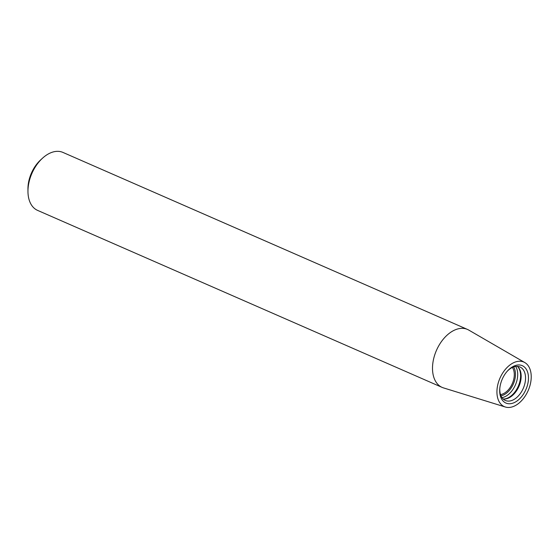 <?xml version="1.0" encoding="UTF-8"?>
<svg xmlns="http://www.w3.org/2000/svg" width="559" height="559" viewBox="0 0 559 559"><rect width="100%" height="100%" fill="white"/><g stroke="black" fill="none" stroke-linecap="round" stroke-linejoin="round"><path stroke-width="0.84" d="M505.364 407.015L443.476 387.897A31.632 20.033 -66.4 0 1 442.127 387.394A31.632 20.033 -66.4 0 1 434.203 356.635A31.632 20.033 -66.4 0 1 467.485 329.433A31.632 20.033 -66.4 0 1 468.77 330.083L524.81 362.567A24.316 15.4 -66.4 0 1 528.192 390.524A24.316 15.4 -66.4 0 1 505.364 407.015A24.316 15.4 -66.4 0 1 498.237 382.985A24.316 15.4 -66.4 0 1 524.81 362.567M467.485 329.433L62.957 152.425A31.632 20.033 113.6 0 0 42.533 158.183A31.632 20.033 113.6 0 0 27.964 191.478A31.632 20.033 113.6 0 0 37.593 210.387L442.127 387.394M527.375 385.5A20.403 12.927 113.6 0 0 523.874 366.592A20.403 12.927 113.6 0 0 507.607 370.841A20.403 12.927 113.6 0 0 499.767 388.764A20.403 12.927 113.6 0 0 510.528 403.682A20.403 12.927 113.6 0 0 527.375 385.5M42.533 158.183L40.681 159.867A27.65 17.511 113.6 0 0 27.95 188.977L27.964 191.478M500.529 394.598A15.945 10.104 113.6 0 0 513.441 380.42A15.945 10.104 113.6 0 0 512.407 367.438M503.114 398.965A18.063 11.439 113.6 0 0 509.144 397.749A18.063 11.439 113.6 0 0 520.191 382.894A18.063 11.439 113.6 0 0 520.576 371.63A18.063 11.439 113.6 0 0 517.375 366.376M499.816 388.205A18.272 11.571 113.6 0 0 505.043 400.328A18.272 11.571 113.6 0 0 524.566 384.76A18.272 11.571 113.6 0 0 519.681 366.872A18.272 11.571 113.6 0 0 507.23 371.26M500.983 395.814A17.147 10.859 113.6 0 0 514.539 380.623A17.147 10.859 113.6 0 0 513.609 366.949M502.003 397.652A18.461 11.69 113.6 0 0 516.719 381.28A18.461 11.69 113.6 0 0 515.657 366.452M503.855 399.035A18.461 11.69 113.6 0 0 519.604 382.545A18.461 11.69 113.6 0 0 517.927 366.872"/></g></svg>
